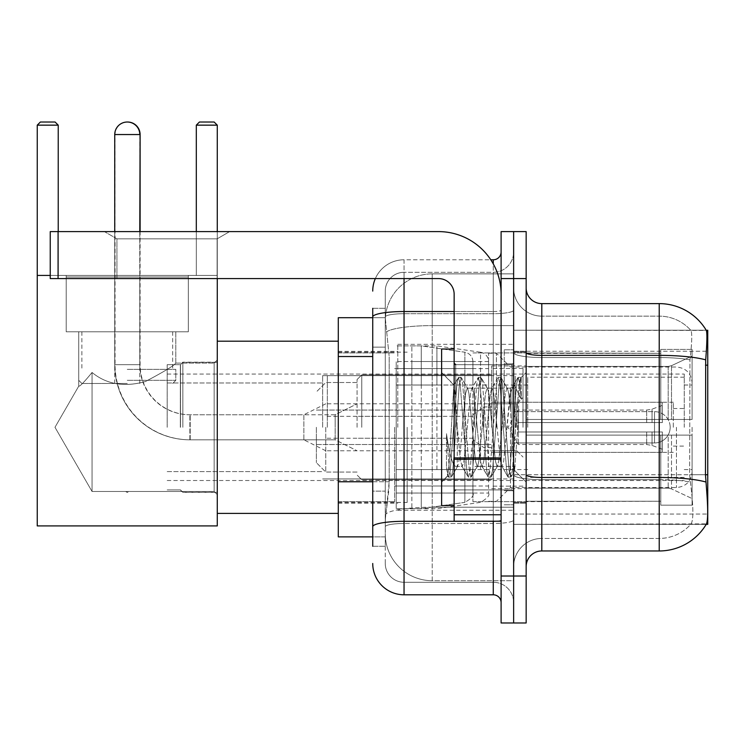 <?xml version="1.0" encoding="UTF-8"?>
<svg xmlns="http://www.w3.org/2000/svg" width="745" height="745" viewBox="0 0 745 745"><rect width="100%" height="100%" fill="white"/><g stroke="black" fill="none" stroke-linecap="round" stroke-linejoin="round"><path stroke-width="0.56" stroke-dasharray="3.73 2.79" d="M541.811 303.615L659.223 303.615L659.223 355.365A54.795 9.517 180 0 1 705.701 359.844C707.061 342.784 707.266 332.978 706.325 330.426A54.795 54.795 0 0 0 706.213 330.231L690.727 330.231L706.213 330.231A54.795 54.795 0 0 1 706.325 330.426L513.631 330.231L513.631 524.35L707.75 524.35L513.631 524.35L513.631 330.231L707.75 330.231L513.631 330.231L513.631 524.35L513.631 330.231L707.75 330.231L707.75 524.35L707.75 330.231L707.75 524.35L513.631 524.35L706.484 523.884C708.067 519.777 708.067 507.932 706.484 488.347L705.478 474.742L513.631 474.742L513.631 352.646L513.631 474.751A28.18 4.889 0 0 0 541.811 479.65L541.811 303.615A15.654 15.654 0 0 1 526.156 287.961L526.156 352.646L526.156 287.961M707.75 427.295L707.75 344.32L707.75 427.295M397.783 427.295L397.783 344.32L397.783 427.295M372.733 481.754L389.179 481.754L388.871 489.912L385.454 518.092L389.179 481.754L389.179 356.52L389.179 481.754L338.295 481.754L338.295 536.875L385.361 536.875L385.258 533.746A46.963 46.963 0 0 0 432.221 580.709L513.631 580.709L513.631 507.215L513.631 580.709L432.221 580.709L432.221 507.215L432.221 580.709A46.963 46.963 0 0 1 385.258 533.746L385.258 524.191L385.361 536.875L372.733 536.875M385.454 518.092L385.258 524.191L385.454 518.092M338.295 427.295L338.295 513.398L338.295 427.295M513.631 427.295L513.631 344.32L513.631 427.295M513.631 273.871L513.631 507.215L513.631 273.871L432.221 273.871L513.631 273.871M385.323 318.348L389.179 356.52L385.323 318.348A46.963 46.963 0 0 1 432.221 273.871A46.963 46.963 0 0 0 385.323 318.348A46.963 46.963 0 0 1 432.221 273.871L432.221 325.621L513.631 325.621L432.221 325.621L432.221 273.871M372.733 347.123L385.258 347.123L385.258 491.151L385.258 308.318L385.258 347.123L372.733 347.123L372.733 491.151L372.733 317.705L385.361 317.705L338.295 317.705L338.295 481.754M526.156 427.295L526.156 503.22L526.156 352.152L526.156 502.437L526.156 352.152L526.156 435.117L660.787 435.117L660.787 501.236L660.787 435.117L526.156 435.117L526.156 419.463L668.2 419.463L526.156 419.463L660.787 419.463L660.787 349.414L660.787 419.463L692.096 419.463L692.096 349.414L692.096 419.463L526.156 419.463L526.156 435.117L526.156 419.463L526.156 435.117L692.096 435.117L692.096 505.175L692.096 435.117L660.787 435.117L660.787 505.175L692.096 505.175L660.787 505.175L660.787 435.117L692.096 435.117L692.096 505.175L692.096 498.563L671.506 488.897L668.2 488.161L671.506 488.897L692.096 498.563L692.096 435.117L526.156 435.117L660.787 435.117L660.787 501.236L526.156 501.236L660.787 501.236L660.787 505.175L660.787 435.117L526.156 435.117L526.156 419.463L692.096 419.463L692.096 356.017L692.096 419.463L526.156 419.463L660.787 419.463L660.787 349.414L660.787 353.344L526.156 352.934L660.787 353.344L660.787 419.463L660.787 349.414L692.096 349.414L660.787 349.414L660.787 419.463L692.096 419.463L692.096 349.414L692.096 419.463L526.156 419.463L526.156 427.295M504.235 427.295L504.235 349.796L504.235 427.295M691.136 488.347C693.437 507.932 693.437 519.777 691.136 523.884A42.269 42.269 0 0 1 659.223 538.439L541.811 538.439L541.811 488.347L541.811 538.439L659.223 538.439A42.269 42.269 0 0 0 691.136 523.884C693.437 519.796 693.437 507.95 691.136 488.347L689.628 474.742L689.963 359.844C691.984 342.83 692.291 333.024 690.894 330.426A42.269 42.269 0 0 0 659.223 316.141A42.269 42.269 0 0 1 690.894 330.426C692.291 332.987 691.984 342.793 689.963 359.844L689.628 474.742L691.136 488.347M526.156 566.619L526.156 352.646L526.156 566.619A15.654 15.654 0 0 1 541.811 550.965L541.811 479.65A28.18 4.889 0 0 1 513.631 474.751L707.75 474.742M513.631 287.961L513.631 352.646L513.631 287.961A28.18 28.18 0 0 0 541.811 316.141A28.18 28.18 0 0 1 513.631 287.961A28.18 28.18 0 0 0 541.811 316.141L541.811 479.65L541.811 316.141L659.223 316.141L541.811 316.141M513.631 278.574L513.631 231.602L526.156 231.602L526.156 278.574L513.631 278.574L513.631 231.602L501.106 231.602L501.106 278.574L513.631 278.574L513.631 576.015L513.631 278.574M501.106 278.574L501.106 622.978L513.631 622.978L513.631 576.015L513.631 622.978L526.156 622.978L526.156 278.574M705.701 359.844L705.478 474.742L689.628 474.742L705.478 474.742M526.156 352.646A15.654 2.719 0 0 0 541.811 355.365L659.223 355.365L659.223 550.965A54.795 54.795 0 0 0 706.484 523.884M659.223 550.965L541.811 550.965M513.631 566.619A28.18 28.18 0 0 1 541.811 538.439A28.18 28.18 0 0 0 513.631 566.619A28.18 28.18 0 0 1 541.811 538.439M372.733 546.271L385.258 546.271L372.733 546.271L372.733 491.151L385.258 491.151L385.258 546.271L385.258 491.151L372.733 491.151M372.733 563.49A31.309 31.309 0 0 0 404.041 594.799L404.041 582.273A18.783 18.783 0 0 1 385.258 563.49L385.258 316.97L385.258 563.49A18.783 18.783 0 0 0 404.041 582.273L493.274 582.273L493.274 532.181L493.274 594.799A7.832 7.832 0 0 1 501.106 602.63L501.106 251.959L501.106 602.63M513.631 532.181L513.631 310.171L513.631 532.181M501.106 427.295L501.106 364.668L501.106 427.295M513.631 251.959L513.631 310.171L513.631 251.959A20.348 20.348 0 0 1 493.274 272.307A20.348 20.348 0 0 0 513.631 251.959A20.348 20.348 0 0 1 493.274 272.307L493.274 582.273L404.041 582.273L404.041 523.484L493.274 523.484A20.348 3.529 0 0 0 513.631 519.945A20.348 3.529 0 0 1 493.274 523.484L493.274 272.307L404.041 272.307L493.274 272.307M375.35 278.574A31.309 31.309 0 0 1 404.041 259.781L493.274 259.781A7.832 7.832 0 0 0 501.106 251.959A7.832 7.832 0 0 1 493.274 259.781L493.274 532.181L493.274 523.484L404.041 523.484L404.041 272.307L404.041 313.701L493.274 313.701A20.348 3.529 0 0 0 513.631 310.171A20.348 3.529 0 0 1 493.274 313.701L404.041 313.701L404.041 532.181L404.041 521.304L493.274 521.304A7.832 1.36 0 0 0 501.106 519.945A7.832 1.36 0 0 1 495.993 521.221M404.041 594.799L493.274 594.799M372.733 308.318L385.258 308.318L372.733 308.318L372.733 526.743A31.309 5.439 180 0 1 404.041 521.304L404.041 259.781A31.309 31.309 0 0 0 372.733 291.09A31.309 31.309 0 0 1 404.041 259.781L490.787 259.781M372.733 526.743L372.733 532.181M385.258 291.09L385.258 316.97L385.258 291.09A18.783 18.783 0 0 1 404.041 272.307A18.783 18.783 0 0 0 385.258 291.09A18.783 18.783 0 0 1 404.041 272.307M513.631 602.63A20.348 20.348 0 0 0 493.274 582.273A20.348 20.348 0 0 1 513.631 602.63A20.348 20.348 0 0 0 493.274 582.273M454.143 427.295L454.143 349.014L454.143 427.295M454.143 505.566L441.617 505.566L441.617 349.014L441.617 482.08L441.617 349.014L454.143 349.014M457.272 426.764L455.661 397.858L453.863 385.128L449.384 460.978L447.847 475.85L446.506 466.314L446.506 433.711C449.757 457.179 453.342 468.084 457.272 466.426L462.282 466.426L460.624 461.183L457.309 427.295L457.272 466.426L462.282 466.426L460.624 461.183L457.272 426.764L457.272 466.426C458.948 464.321 460.615 451.274 462.282 427.295C460.615 451.274 458.948 464.321 457.272 466.426L457.784 466.025L457.309 466.426C453.342 468.084 449.757 457.179 446.506 433.711L449.44 470.505L451.097 477.191L449.44 470.505L446.506 433.711L446.506 466.314L448.239 476.865L446.506 466.314L447.596 475.776L448.611 477.191L447.596 475.776L441.617 482.08L447.847 475.85L449.384 460.978L453.863 385.128L458.175 377.715L456.899 384.075L450.269 470.505L448.611 477.191L451.47 476.865L448.611 477.191L450.269 470.505L456.899 384.075L458.557 377.389L453.863 385.128L441.617 372.5L454.143 385.025L455.661 397.858L457.272 426.764M477.191 427.295L473.876 393.397L472.218 388.154L471.743 388.564L470.561 393.397L463.939 461.183L462.282 466.426L463.939 461.183L470.561 393.397L471.743 388.564L478.057 377.715L476.781 384.075L470.151 470.505L468.493 477.191L466.836 470.505L460.214 384.075L458.557 377.389L461.034 377.389L459.386 384.075L452.755 470.505L451.47 476.865L457.784 466.025L451.47 476.865L452.755 470.505L459.386 384.075L461.416 377.715L458.557 377.389L460.214 384.075L466.836 470.505L468.121 476.865L470.98 477.191L469.322 470.505L462.692 384.075L461.416 377.715L467.73 388.564L467.255 388.154L465.597 393.397L462.282 427.295L465.597 393.397L467.255 388.154L472.218 388.154L478.057 377.715L476.781 384.075L470.151 470.505L468.493 477.191L470.98 477.191L469.322 470.505L462.692 384.075L461.416 377.715L467.255 388.154L472.218 388.154L473.876 393.397L480.506 461.183L481.689 466.025L480.506 461.183L477.191 427.295M472.218 427.295L468.912 393.397L467.73 388.564L468.912 393.397L475.534 461.183L477.191 466.426L475.534 461.183L472.218 427.295M497.073 427.295L493.758 393.397L492.1 388.154L491.625 388.564L490.443 393.397L483.822 461.183L482.164 466.426L481.689 466.025L488.003 476.865L486.718 470.505L480.087 384.075L478.057 377.715L480.916 377.389L479.268 384.075L472.637 470.505L470.98 477.191L477.666 466.025L482.164 466.426L488.003 476.865L486.718 470.505L480.087 384.075L478.439 377.389L480.916 377.389L479.268 384.075L472.637 470.505L471.352 476.865L477.191 466.426L482.164 466.426L483.822 461.183L490.443 393.397L491.625 388.564L497.939 377.715L496.664 384.075L490.033 470.505L488.003 476.865L490.862 477.191L489.204 470.505L482.574 384.075L480.916 377.389L487.612 388.564L487.137 388.154L485.479 393.397L478.849 461.183L477.666 466.025L478.849 461.183L485.479 393.397L487.137 388.154L492.1 388.154L497.939 377.715L496.664 384.075L490.033 470.505L488.375 477.191L490.862 477.191L489.204 470.505L482.574 384.075L481.298 377.715L487.137 388.154L492.1 388.154L493.758 393.397L500.389 461.183L501.571 466.025L500.389 461.183L497.073 427.295M492.1 427.295L488.795 393.397L487.612 388.564L488.795 393.397L495.416 461.183L497.073 466.426L495.416 461.183L492.1 427.295M510.502 392.317L510.502 409.48L508.667 393.397L507.494 388.564L507.019 388.154L505.361 393.397L498.731 461.183L497.073 466.426L502.046 466.426L507.885 476.865L506.6 470.505L499.969 384.075L498.321 377.389L500.798 377.389L499.141 384.075L492.519 470.505L490.862 477.191L497.548 466.025L502.046 466.426L507.885 476.865L506.6 470.505L499.969 384.075L498.321 377.389L500.798 377.389L499.141 384.075L492.519 470.505L491.234 476.865L497.548 466.025L498.731 461.183L505.361 393.397L507.019 388.154L510.502 388.154L510.502 409.48L513.063 457.207L514.59 470.523L517.747 427.295C518.939 394.003 520.112 377.622 521.258 378.153L521.258 399.124L514.013 384.634L510.502 392.317L503.704 461.183L502.046 466.426L503.704 461.183L510.502 388.154L514.013 384.634L510.502 392.317M520.895 377.762L519.023 384.075L512.402 470.505L510.744 477.191L509.086 470.505L502.456 384.075L500.798 377.389L507.494 388.564L507.019 388.154L510.502 388.154L514.013 384.634L521.258 399.124L519.852 384.075L518.194 377.389L516.546 384.075L509.915 470.505L507.885 476.865L510.744 477.191L509.086 470.505L502.456 384.075L501.18 377.715L507.494 388.564L508.667 393.397L510.502 409.48L513.063 457.207L514.59 470.523L517.747 427.295C518.939 394.003 520.112 377.622 521.258 378.153L521.258 399.124L519.852 384.075L518.194 377.389L516.546 384.075L509.915 470.505L508.258 477.191L511.117 476.865L512.402 470.505L519.023 384.075L520.681 377.389L521.258 378.153L520.895 377.762L526.156 372.5L520.895 377.762M116.937 238.838L104.412 231.602L229.646 231.602L104.412 231.602L229.646 231.602L104.412 231.602L116.937 238.838L116.937 278.574L217.121 278.574L116.937 278.574L217.121 278.574L116.937 278.574L116.937 238.838L217.121 238.838L229.646 231.602L217.121 238.838L116.937 238.838L217.121 238.838L217.121 278.574L217.121 238.838L116.937 238.838M454.143 521.221L501.106 521.221L454.143 521.221L454.143 514.758L454.143 521.221L501.106 521.221L501.106 294.228A62.617 62.617 0 0 0 438.488 231.602L50.241 231.602L58.073 231.602L50.241 231.602L50.241 278.574L50.241 231.602L50.241 278.574L438.488 278.574A15.654 15.654 0 0 1 454.143 294.228L454.143 521.221M454.143 459.274L501.106 459.274L454.143 459.274L501.106 459.274L501.106 294.228A62.617 62.617 0 0 0 438.488 231.602L58.073 231.602L58.073 278.574L438.488 278.574A15.654 15.654 0 0 1 454.143 294.228L454.143 457.914L501.106 457.914L501.106 521.221L501.106 294.228A62.617 62.617 0 0 0 438.488 231.602L58.073 231.602L58.073 278.574L50.241 278.574L438.488 278.574A15.654 15.654 0 0 1 454.143 294.228L454.143 457.914L501.106 457.914L501.106 294.228M182.842 427.295L182.842 362.163L182.842 427.295M217.279 427.295L217.279 513.398L217.279 427.295M180.495 427.295L180.495 364.668L180.495 427.295M167.187 427.295L167.187 364.668L167.187 427.295M322.641 427.295L322.641 375.629L322.641 427.295M491.709 427.295L491.709 365.925L491.709 427.295M526.156 366.428L668.2 366.428L526.156 366.428L526.156 353.344L526.156 366.428L668.2 366.428L671.506 365.683L692.096 356.017L671.506 365.683L668.2 366.428L526.156 366.428L526.156 352.934L660.787 353.344L660.787 349.414L660.787 353.344L526.156 353.344L526.156 366.428M472.926 427.295L472.926 501.655L472.926 427.295M394.654 427.295L394.654 501.655L394.654 427.295M526.156 488.161L668.2 488.161L526.156 488.161L526.156 501.236L526.156 488.161L668.2 488.161L671.506 488.897L668.2 488.161L526.156 488.161L526.156 501.655L660.787 501.236L526.156 501.236L526.156 488.161M361.772 427.295L361.772 374.847L361.772 427.295M357.079 427.295L357.079 379.54L357.079 427.295M523.018 427.295L523.018 368.43L523.018 427.295M325.77 427.295L325.77 472.069L325.77 427.295M316.374 427.295L316.374 462.673L316.374 427.295M516.76 427.295L516.76 403.809L516.76 427.295M114.739 231.602L114.739 364.668L139.79 364.668A50.092 50.092 0 0 0 189.882 414.769L335.166 414.769L357.079 403.809L335.166 414.769L335.166 427.295L335.166 414.769L189.882 414.769A50.092 50.092 0 0 1 139.79 364.668L114.739 364.668A75.143 75.143 0 0 0 189.882 439.82L335.166 439.82L357.079 450.772L335.166 439.82L335.166 414.769L335.166 439.82L335.166 427.295L335.166 439.82L189.882 439.82L189.882 414.769L189.882 439.82A75.143 75.143 0 0 1 114.739 364.668L114.739 134.547A12.525 12.525 0 0 1 127.265 122.022A12.525 12.525 0 0 1 139.79 134.547L140.107 134.547M139.79 231.602L139.79 364.668L139.79 134.547L114.739 134.547M483.887 427.295L483.887 406.938L483.887 427.295M670.174 427.295A15.654 15.654 0 0 1 654.52 442.949L654.52 411.64L654.52 442.949L654.52 411.64L654.52 442.949L513.631 442.949L654.52 442.949A15.654 15.654 0 0 0 670.174 427.295A15.654 15.654 0 0 0 654.52 411.64L513.631 411.64L654.52 411.64A15.654 15.654 0 0 1 670.174 427.295M396.219 385.025L396.219 508.695L396.219 469.564L472.926 469.555L472.926 493.041L472.926 361.539L472.926 385.025L396.219 385.025L396.219 493.041L396.219 469.564L472.926 469.555L472.926 493.041L472.926 361.539L472.926 385.025L396.219 385.025L396.219 508.695L396.219 469.564L472.926 469.564L472.926 493.06L396.219 493.041L396.219 469.564L421.27 469.564L421.27 508.695L421.27 345.885L421.27 385.025L396.219 385.025L396.219 361.539L396.219 493.041L472.926 493.041C474.323 495.295 471.641 498.396 464.889 502.354L464.889 469.564L472.926 469.564L472.926 493.06C474.323 495.295 471.641 498.396 464.889 502.354L464.889 469.564L421.27 469.564L421.27 508.695L421.27 345.885L421.27 385.025L464.889 385.025L464.889 352.236L464.889 502.354L421.27 508.695L396.219 508.695L421.27 508.695L464.889 502.354L464.889 352.236C469.844 353.372 472.516 356.473 472.926 361.53L472.926 385.025L396.219 385.025M188.317 277.01L188.317 331.795L188.317 277.01L66.212 277.01L188.317 277.01L66.212 277.01L188.317 277.01L66.212 277.01L188.317 277.01L188.317 331.795L66.212 331.795L188.317 331.795L66.212 331.795L188.317 331.795L188.317 275.436L66.212 275.436L188.317 275.436L66.212 275.436L188.317 275.436L66.212 275.436L188.317 275.436L188.317 331.795L66.212 331.795L66.212 275.436L66.212 331.795L188.317 331.795L66.212 331.795L188.317 331.795L66.212 331.795L188.317 331.795L66.212 331.795L188.317 331.795L188.317 275.436M78.737 331.795L78.737 386.152C79.687 386.739 84.12 382.176 92.045 372.472C106.563 384.383 124.378 387.4 145.471 381.505C164.161 371.597 174.274 365.46 175.792 363.104C174.265 365.46 164.179 371.578 145.536 381.487C124.471 387.428 106.637 384.429 92.045 372.472L92.045 491.476L92.045 372.472L92.045 491.476L54.981 427.295L78.737 386.152C79.687 386.739 84.12 382.176 92.045 372.472C106.563 384.383 124.378 387.4 145.471 381.505C164.161 371.597 174.274 365.46 175.792 363.104L175.792 331.795L175.792 363.104C174.265 365.46 164.179 371.578 145.536 381.487C124.471 387.428 106.637 384.429 92.045 372.472C84.148 382.157 79.706 386.72 78.737 386.152L54.981 427.295L92.045 491.476L92.045 372.472C84.148 382.157 79.706 386.72 78.737 386.152L78.737 331.795L175.792 331.795L78.737 331.795L175.792 331.795L78.737 331.795L175.792 331.795L78.737 331.795L78.737 386.152C79.687 386.739 84.12 382.176 92.045 372.472C106.563 384.383 124.378 387.4 145.471 381.505C164.161 371.597 174.274 365.46 175.792 363.104C174.265 365.46 164.179 371.578 145.536 381.487C124.471 387.428 106.637 384.429 92.045 372.472L92.045 491.476L214.15 491.476L217.279 494.606L217.279 359.975L217.279 494.606L217.279 359.975L217.279 494.606L217.279 359.975L217.279 494.606L214.15 491.476L214.15 363.104L217.279 359.975L214.15 363.104L214.15 491.476L214.15 363.104L214.15 491.476L217.279 494.606M175.792 331.795L175.792 363.104L214.15 363.104L217.279 359.975M127.265 492.454L125.635 491.476L214.15 491.476L214.15 363.104L214.15 491.476L92.045 491.476L125.635 491.476L127.265 492.454L128.894 491.476L125.635 491.476L127.265 492.454L128.894 491.476L127.265 492.454M50.241 275.436L217.279 275.436L217.279 125.151L217.279 525.914L37.25 525.914L217.279 525.914L217.279 275.436L37.25 275.436L37.25 125.151L40.379 122.022L37.25 125.151L37.25 275.436L217.279 275.436L37.25 275.436L37.25 125.151L37.25 525.914L37.25 275.436L58.231 275.436L58.231 125.151L37.25 125.151L40.379 122.022L37.25 125.151L58.231 125.151L58.231 231.602M37.25 125.151L58.231 125.151L55.093 122.022L58.231 125.151L37.25 125.151L58.231 125.151L55.093 122.022L40.379 122.022L55.093 122.022L40.379 122.022L55.093 122.022L40.379 122.022L37.25 125.151L37.25 275.436L58.231 275.436L58.231 125.151L55.093 122.022L58.231 125.151L58.231 275.436L37.25 275.436L37.25 525.914L37.25 275.436L58.231 275.436L37.25 275.436L37.25 525.914L217.279 525.914L37.25 525.914L217.279 525.914L217.279 275.436L196.308 275.436L196.308 125.151L217.279 125.151L214.15 122.022L217.279 125.151L196.308 125.151L196.308 275.436L217.279 275.436L217.279 525.914L217.279 125.151L214.15 122.022L199.436 122.022L196.308 125.151L199.436 122.022L196.308 125.151L217.279 125.151L217.279 275.436L196.308 275.436L196.308 125.151L199.436 122.022L214.15 122.022L199.436 122.022L214.15 122.022L217.279 125.151L214.15 122.022L199.436 122.022L196.308 125.151L217.279 125.151L196.308 125.151L196.308 275.436L217.279 275.436L37.25 275.436L217.279 275.436L217.279 125.151M127.265 383.461L81.866 383.461L127.265 383.461M127.265 380.332L175.792 380.332L127.265 380.332M127.265 369.371L175.792 369.371L127.265 369.371M660.787 435.117L660.787 505.175L692.096 505.175L692.096 435.117L692.096 505.175L660.787 505.175L660.787 435.117L692.096 435.117L660.787 435.117M660.787 501.236L660.787 505.175L660.787 501.236M692.096 349.414L660.787 349.414L692.096 349.414L692.096 419.463L692.096 349.414M692.096 435.117L692.096 505.175L692.096 498.563L671.506 488.897L692.096 498.563L692.096 435.117L671.506 435.117L692.096 435.117M671.506 365.683L692.096 356.017L671.506 365.683L668.2 366.428L671.506 365.683L671.506 419.463L692.096 419.463L668.2 419.463L671.506 419.463L671.506 365.683M668.2 435.117L526.156 435.117L668.2 435.117L668.2 488.161L668.2 435.117M472.926 385.025L464.889 385.025L464.889 352.236L421.27 345.885L396.219 345.885L421.27 345.885L464.889 352.236C469.844 353.372 472.516 356.473 472.926 361.53L472.926 385.025M175.792 363.104L214.15 363.104L175.792 363.104M217.279 278.574L217.279 231.602M196.308 231.602L196.308 125.151M692.096 427.295L692.096 471.911L692.096 427.295M684.264 427.295L684.264 374.065L684.264 427.295M180.337 427.295L180.337 364.668L180.337 427.295M407.18 427.295L407.18 502.437L407.18 427.295M488.58 427.295L488.58 353.242L488.58 427.295M496.412 427.295L496.412 353.242L496.412 427.295M510.502 427.295L510.502 487.565L510.502 427.295M527.721 427.295L527.721 377.194L527.721 427.295M673.312 427.295L673.312 402.244L673.312 427.295M493.274 427.295L493.274 469.564L493.274 427.295M327.334 427.295L327.334 375.629L327.334 427.295M515.195 427.295L515.195 375.629L515.195 427.295M436.924 469.564L436.924 345.885L436.924 385.025L411.873 385.025L411.873 345.885L411.873 508.695L411.873 469.564L488.58 469.564L488.58 361.539L488.58 385.025L411.873 385.025L411.873 361.539L411.873 493.041L411.873 469.564L488.58 469.564L488.58 493.06L411.873 493.041M480.544 385.025L480.544 352.236C485.498 353.372 488.171 356.473 488.58 361.53L488.58 385.025L436.924 385.025M325.77 450.772L303.858 439.82L303.858 427.295L303.858 439.82L190.199 439.82L190.199 414.769L190.199 439.82A75.143 75.143 0 0 1 115.056 364.668L115.056 134.547A12.525 12.525 0 0 1 127.423 122.022M325.77 403.809L303.858 414.769L303.858 427.295L303.858 414.769L190.199 414.769A50.092 50.092 0 0 1 140.107 364.668L140.107 231.602M474.49 427.295L474.49 388.154L474.49 427.295M441.617 427.295L441.617 403.809L441.617 427.295M518.324 427.295L518.324 410.076L518.324 431.988L518.324 422.592L518.324 431.988L662.352 431.988L662.352 452.336L662.352 431.988L518.324 431.988L662.352 431.988L662.352 449.207L662.352 431.988L518.324 431.988L518.324 444.514L518.324 427.295M518.324 422.592L662.352 422.592L662.352 402.244L662.352 422.592L518.324 422.592L662.352 422.592L662.352 405.373L662.352 422.592L518.324 422.592M66.212 277.01L66.212 275.436M92.045 372.472C84.148 382.157 79.706 386.72 78.737 386.152L54.981 427.295L92.045 491.476L92.045 372.472M37.25 275.436L58.231 275.436L58.231 125.151M127.265 331.795L172.663 331.795L127.265 331.795M501.106 459.274L501.106 521.221M432.221 507.215A46.963 8.158 180 0 0 385.826 514.115A46.963 8.158 180 0 1 432.221 507.215L513.631 507.215L432.221 507.215L432.221 325.621L432.221 507.215M707.75 365.162L705.478 365.162M386.487 331.925A46.963 8.158 180 0 1 432.221 325.621A46.963 8.158 180 0 0 386.487 331.925M385.258 533.746A46.963 46.963 0 0 0 432.221 580.709M372.733 356.52L338.295 356.52M513.631 514.05L707.75 514.05L513.631 514.05M513.631 351.24L707.75 351.24L513.631 351.24M659.223 488.347L659.223 316.141A42.269 42.269 0 0 1 690.894 330.426A42.269 42.269 0 0 0 659.223 316.141L659.223 357.535A42.269 7.338 180 0 1 689.963 359.844A42.269 7.338 180 0 0 659.223 357.535L659.223 479.65A42.269 7.338 180 0 1 690.215 481.996A42.269 7.338 180 0 0 659.223 479.65L659.223 488.347M705.869 481.996A54.795 9.517 180 0 0 659.223 477.471L541.811 477.471A15.654 2.719 0 0 1 526.156 474.751M526.156 576.015L501.106 576.015M659.223 357.535L541.811 357.535A28.18 4.889 0 0 1 513.631 352.646A28.18 4.889 0 0 0 541.811 357.535L659.223 357.535M659.223 479.65L541.811 479.65L659.223 479.65M372.733 316.97A31.309 5.439 180 0 1 404.041 311.531L493.274 311.531L493.274 263.907M454.143 311.531L493.274 311.531A7.832 1.36 -0 0 0 501.106 310.171A7.832 1.36 0 0 1 493.274 311.531L493.274 521.221M404.041 259.781L404.041 278.574M404.041 313.701A18.783 3.259 180 0 0 385.258 316.97A18.783 3.259 180 0 1 404.041 313.701M404.041 523.484A18.783 3.259 180 0 0 385.258 526.743A18.783 3.259 180 0 1 404.041 523.484M404.041 582.273A18.783 18.783 0 0 1 385.258 563.49M512.066 427.295L512.066 364.668L512.066 427.295M455.707 427.295L455.707 364.668L455.707 427.295M454.143 514.758L501.106 514.758M668.2 366.428L668.2 419.463L668.2 366.428M671.506 435.117L671.506 488.897L671.506 435.117M676.441 427.295L676.441 487.565L676.441 427.295M411.873 345.885L436.924 345.885L480.544 352.236L480.544 469.564M140.107 364.668L115.056 364.668L140.107 364.668M115.056 134.547L127.581 134.547L115.056 134.547M652.052 431.988L652.052 445.454L652.052 431.988M646.697 431.988L646.697 444.514L646.697 431.988M652.052 422.592L652.052 409.126L652.052 422.592M646.697 422.592L646.697 410.076L646.697 422.592M501.106 457.914L454.143 457.914M58.073 278.574L58.073 231.602M397.783 344.32L513.631 344.32M338.295 351.37L397.783 351.37M397.783 510.26L513.631 510.26M338.295 503.22L397.783 503.22M513.631 351.37L526.156 351.37L513.631 351.37M504.235 504.784L513.631 504.784L504.235 504.784M513.631 363.886L504.235 363.886L513.631 363.886M513.631 490.694L504.235 490.694L513.631 490.694M504.235 349.796L513.631 349.796L504.235 349.796M513.631 503.22L526.156 503.22L513.631 503.22M501.106 364.668L454.143 364.668L501.106 364.668M501.106 489.912L454.143 489.912L501.106 489.912M513.631 502.437L526.156 502.437L513.631 502.437M455.707 364.668L512.066 364.668L513.631 363.104L512.066 364.668L455.707 364.668L454.143 363.104M455.707 489.912L512.066 489.912L513.631 491.476L512.066 489.912L455.707 489.912L454.143 491.476M514.59 470.523L526.156 482.08L514.59 470.523M513.631 352.152L526.156 352.152L513.631 352.152M518.194 377.389L520.681 377.389L518.194 377.389M514.87 470.43L511.117 476.865L514.87 470.43M512.951 386.078L517.822 377.715L512.951 386.078M461.807 466.025L468.121 476.865L461.807 466.025M182.842 492.259L217.279 492.259L182.842 492.259L180.495 489.912L182.842 492.259M167.187 489.912L180.495 489.912L167.187 489.912L180.337 489.912L182.842 492.417L217.279 492.417M167.187 382.986L322.641 382.986L167.187 382.986M322.641 375.629L491.709 375.629L322.641 375.629M491.709 365.925L526.156 365.925L491.709 365.925M472.926 501.655L526.156 501.655L472.926 501.655M394.654 486.001L472.926 486.001L394.654 486.001M338.295 501.655L394.654 501.655L338.295 501.655M217.279 513.398L338.295 513.398L217.279 513.398M217.279 341.191L338.295 341.191L217.279 341.191M338.295 352.934L394.654 352.934L338.295 352.934M394.654 368.589L472.926 368.589L394.654 368.589M472.926 352.934L526.156 352.934L472.926 352.934M491.709 488.655L526.156 488.655L491.709 488.655M322.641 478.951L491.709 478.951L322.641 478.951M167.187 471.594L322.641 471.594L167.187 471.594M167.187 364.668L180.495 364.668L182.842 362.321L217.279 362.321L182.842 362.321L180.495 364.668L167.187 364.668L180.337 364.668L182.842 362.163L217.279 362.163M491.709 374.847L361.772 374.847L357.079 379.54L361.772 374.847L491.709 374.847M523.018 368.43L491.709 368.43L523.018 368.43M357.079 382.52L325.77 382.52L316.374 391.917L325.77 382.52L357.079 382.52M516.76 450.772L523.018 457.039L516.76 450.772L491.709 450.772L516.76 450.772M316.374 444.514L491.709 444.514L316.374 444.514M491.709 479.733L361.772 479.733L357.079 475.04L361.772 479.733L491.709 479.733M523.018 486.159L491.709 486.159L523.018 486.159M357.079 472.069L325.77 472.069L316.374 462.673L325.77 472.069L357.079 472.069M516.76 403.809L523.018 397.551L516.76 403.809L491.709 403.809L516.76 403.809M316.374 410.076L491.709 410.076L316.374 410.076M491.709 447.643L483.887 447.643L472.926 439.82L483.887 447.643L491.709 447.643M472.926 438.246L357.079 438.246L472.926 438.246M513.631 450.772L491.709 450.772L513.631 450.772M513.631 403.809L491.709 403.809L513.631 403.809M472.926 416.334L357.079 416.334L472.926 416.334M472.926 414.769L483.887 406.938L491.709 406.938L483.887 406.938L472.926 414.769M472.926 361.539L396.219 361.539L472.926 361.539M139.79 383.461L139.79 277.01M81.866 383.461L78.737 380.332L78.737 369.371L78.737 380.332L81.866 383.461L78.737 380.332L78.737 369.371M81.866 331.795L81.866 369.371M114.739 383.461L114.739 277.01M172.663 383.461L175.792 380.332L175.792 369.371L175.792 380.332L172.663 383.461L175.792 380.332L175.792 369.371M172.663 331.795L172.663 369.371M488.58 501.338L496.412 501.338L510.502 487.565L676.441 487.565C685.949 486.634 691.164 481.419 692.096 471.911M684.264 385.025L692.096 385.025M338.295 502.437L407.18 502.437M407.18 486.001L488.58 486.001M167.187 374.065L684.264 374.065M167.187 480.516L684.264 480.516M488.58 353.242L496.412 353.242L510.502 367.024L676.441 367.024C685.949 367.946 691.164 373.171 692.096 382.679M407.18 368.589L488.58 368.589M338.295 352.152L407.18 352.152M684.264 469.564L692.096 469.564M684.264 477.387L527.721 477.387M673.312 408.502L684.264 408.502M527.721 469.564L493.274 469.564M673.312 402.244L493.274 402.244M684.264 377.194L527.721 377.194M673.312 446.078L684.264 446.078M527.721 385.025L493.274 385.025M673.312 452.336L493.274 452.336M327.334 478.951L515.195 478.951M327.334 403.809L493.274 403.809M493.274 388.154L515.195 388.154M327.334 375.629L515.195 375.629M327.334 450.772L493.274 450.772M493.274 466.426L515.195 466.426M488.58 361.539L411.873 361.539M411.873 508.695L436.924 508.695L480.544 502.354C487.295 498.396 489.977 495.295 488.58 493.06M474.49 450.772L441.617 450.772M441.617 438.246L325.77 438.246M662.352 449.207L652.052 445.454L646.697 444.514L518.324 444.514L507.978 427.295L518.324 410.076L646.697 410.076L652.052 409.126L662.352 405.373M662.352 452.336L491.709 452.336M491.709 466.426L474.49 466.426M491.709 388.154L474.49 388.154M662.352 402.244L491.709 402.244M441.617 416.334L325.77 416.334M474.49 403.809L441.617 403.809"/><path stroke-width="1.12" d="M707.75 524.35L706.213 524.35L706.484 523.884C708.067 519.805 708.067 507.95 706.484 488.347L705.478 474.742L705.701 359.844C707.061 342.812 707.266 333.015 706.325 330.426L707.75 330.231L707.75 524.35M372.733 347.123L372.733 308.318L372.733 317.705L338.295 317.705L338.295 536.875L372.733 536.875M526.156 566.619A15.654 15.654 0 0 1 541.811 550.965L659.223 550.965L659.223 303.615A54.795 54.795 0 0 1 706.213 330.231A54.795 54.795 0 0 0 659.223 303.615L541.811 303.615A15.654 15.654 0 0 1 526.156 287.961A15.654 15.654 0 0 0 541.811 303.615L541.811 550.965M706.484 523.884A54.795 54.795 0 0 1 659.223 550.965M513.631 576.015L513.631 622.978L526.156 622.978L526.156 576.015L513.631 576.015L513.631 622.978L501.106 622.978L501.106 576.015L513.631 576.015L513.631 278.574L513.631 576.015M501.106 576.015L501.106 231.602L513.631 231.602L513.631 278.574L513.631 231.602L526.156 231.602L526.156 576.015M706.325 330.426A54.795 54.795 0 0 0 659.223 303.615A54.795 54.795 0 0 1 706.325 330.426M372.733 546.271L372.733 308.318M404.041 278.574L404.041 594.799L493.274 594.799L493.274 521.221M490.787 259.781L493.274 259.781A7.832 7.832 0 0 0 501.106 251.959M372.733 532.181L372.733 491.151M501.106 602.63A7.832 7.832 0 0 0 493.274 594.799M372.733 291.09A31.309 31.309 0 0 1 375.35 278.574M404.041 594.799A31.309 31.309 0 0 1 372.733 563.49M454.143 349.014L441.617 349.014L441.617 505.566L454.143 505.566M114.739 134.547A12.525 12.525 0 0 1 127.265 122.022A12.525 12.525 0 0 1 139.79 134.547L114.739 134.547L114.739 231.602M139.79 231.602L140.107 134.547A12.525 12.525 0 0 0 127.423 122.022M217.279 278.574L217.279 525.914L37.25 525.914L37.25 125.151L40.379 122.022L55.093 122.022L58.231 125.151L37.25 125.151M58.231 231.602L58.231 125.151M37.25 275.436L50.241 275.436M217.279 125.151L196.308 125.151L199.436 122.022L214.15 122.022L217.279 125.151L217.279 231.602M196.308 125.151L196.308 231.602M140.107 231.602L140.107 134.547M501.106 521.221L454.143 521.221L454.143 457.914L501.106 457.914M501.106 294.228A62.617 62.617 0 0 0 438.488 231.602L58.073 231.602L58.073 278.574L438.488 278.574A15.654 15.654 0 0 1 454.143 294.228L454.143 457.914M58.073 278.574L50.241 278.574L50.241 231.602L58.073 231.602M707.75 365.162L705.478 365.162M707.75 474.742L705.478 474.742M372.733 356.52L338.295 356.52M372.733 481.754L338.295 481.754M705.701 359.844A54.795 9.517 180 0 0 659.223 355.365L541.811 355.365A15.654 2.719 0 0 1 526.156 352.646M705.869 481.996A54.795 9.517 180 0 0 659.223 477.471L541.811 477.471A15.654 2.719 0 0 1 526.156 474.751M526.156 278.574L501.106 278.574M495.993 521.221A7.832 1.36 0 0 1 493.274 521.304L404.041 521.304A31.309 5.439 180 0 0 372.733 526.743M372.733 316.97A31.309 5.439 180 0 1 404.041 311.531L454.143 311.531M493.274 263.907L493.274 259.781M501.106 459.274L454.143 459.274M454.143 514.758L501.106 514.758M455.707 364.668L454.143 363.104M455.707 489.912L454.143 491.476M217.279 513.398L338.295 513.398M217.279 341.191L338.295 341.191"/></g></svg>
